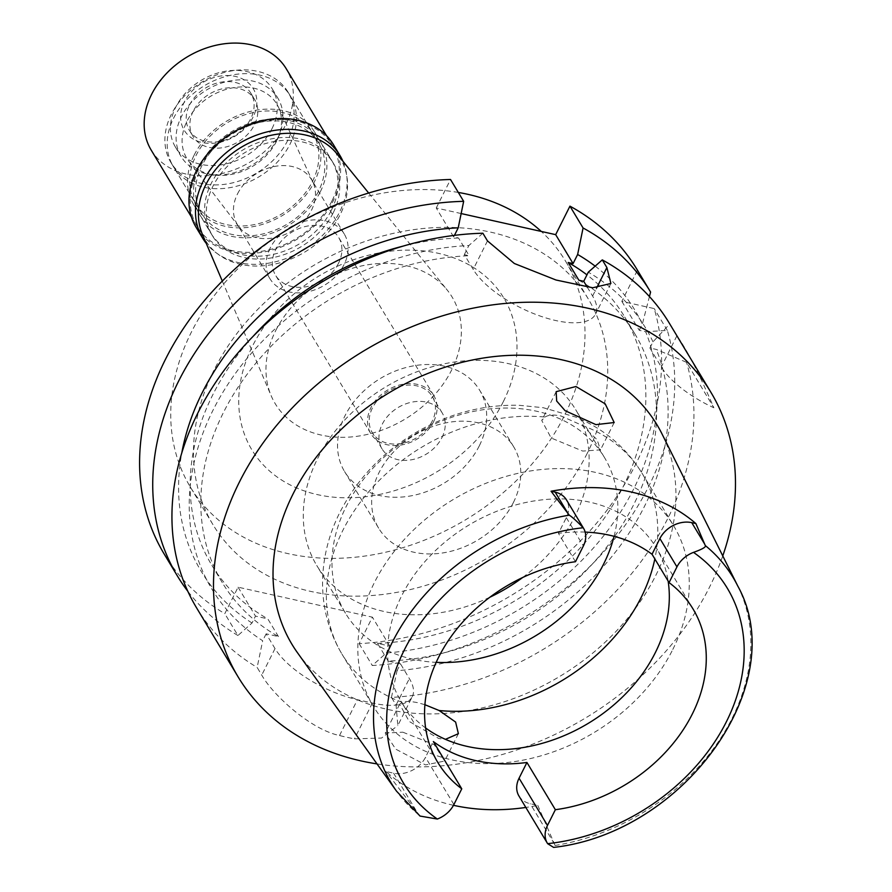 <?xml version="1.0" encoding="UTF-8"?>
<svg xmlns="http://www.w3.org/2000/svg" width="892" height="892" viewBox="0 0 892 892"><rect width="100%" height="100%" fill="white"/><g stroke="black" fill="none" stroke-linecap="round" stroke-linejoin="round"><path stroke-width="0.67" stroke-dasharray="4.46 3.34" d="M425.629 727.995A148.908 115.726 -31 0 1 400.876 701.056A148.908 115.726 -31 0 1 401.59 595.967A148.908 115.726 -31 0 1 529.313 501.783A148.908 115.726 -31 0 1 656.066 547.521A148.908 115.726 -31 0 1 668.119 581.015M453.493 805.309A203.343 158.029 -31 0 1 386.024 771.502L393.617 773.197A25.221 19.602 149 0 0 425.473 757.308L433.356 741.575M518.943 795.998A25.221 19.602 149 0 0 530.194 803.692L537.787 805.387A203.343 158.029 -31 0 1 525.823 807.45M585.152 532.089A148.908 115.726 149 0 0 558.437 533.371L566.32 517.65A25.221 19.602 149 0 0 566.431 499.843M575.485 561.715L558.437 533.371M420.02 816.057L386.024 771.502M297.605 652.911A212.976 165.522 149 0 0 479.506 708.504A212.976 165.522 149 0 0 655.954 575.072A212.976 165.522 149 0 0 661.909 433.735M537.787 805.387L555.08 845.471L553.597 847.4M402.85 732.198L434.159 744.586L444.684 761.032L425.517 764.935L395.669 749.102L385.221 733.057L402.85 732.198M722.765 555.906A275.918 214.426 -31 0 1 709.575 587.048A275.918 214.426 -31 0 1 377.026 763.909M649.9 348.003L652.989 341.837L669.769 323.941L676.905 335.805C686.294 348.594 698.626 372.588 713.879 407.778L686.528 362.319L656.3 349.43L649.9 348.003L661.307 366.958A70.078 27.875 -153.4 0 0 713.879 407.778M669.769 323.941A275.918 214.426 149 0 0 669.357 323.25M587.237 287.124L592.611 296.055A70.078 27.875 -153.4 0 1 595.555 314.107A70.078 27.875 -153.4 0 1 538.233 315.355A70.078 27.875 -153.4 0 1 473.195 269.395L464.319 254.644L469.181 255.725A240.885 187.197 -31 0 0 248.121 372.967A240.885 187.197 -31 0 0 222.264 582.576A240.885 187.197 -31 0 0 278.46 636.576L266.139 633.833L275.015 648.584A70.078 27.875 26.6 0 0 357.458 699.707L372.388 703.041A70.078 27.875 26.6 0 0 412.305 696.63L397.821 725.553L396.093 705.07L391.477 697.41A275.918 214.426 149 0 0 668.03 517.984A275.918 214.426 149 0 0 686.528 362.319M578.863 280.211A240.885 187.197 -31 0 1 635.071 334.221A240.885 187.197 -31 0 1 609.203 543.819A240.885 187.197 -31 0 1 388.154 661.072L400.475 663.815L397.018 670.717A253.116 196.708 149 0 0 656.3 349.43M652.989 341.837A253.116 196.708 149 0 0 588.296 272.183M482.862 233.225L468.88 245.523A253.116 196.708 149 0 0 214.916 406.496A253.116 196.708 149 0 0 262.683 640.735L257.141 667.417L261.746 675.088C272.149 694.043 309.858 729.288 339.517 735.521A275.918 214.426 149 0 0 354.447 738.855L381.564 738.052L397.821 725.553M464.319 254.644L468.88 245.523M266.139 633.833L262.683 640.735M461.153 213.556L436.255 207.992L453.66 236.926L458.521 238.008L469.181 255.725M164.173 553.999A275.918 214.426 149 0 0 224.806 613.674L238.075 587.181L372.41 617.175L359.142 643.667A275.918 214.426 149 0 0 654.193 308.587L621.836 301.362L637.434 270.198A275.918 214.426 149 0 0 637.033 269.507M436.255 207.992L450.527 179.493M587.181 453.404A218.986 170.182 -31 0 1 399.371 591.898A218.986 170.182 -31 0 1 212.965 524.641A218.986 170.182 -31 0 1 214.024 370.102A218.986 170.182 -31 0 1 401.835 231.608A218.986 170.182 -31 0 1 588.241 298.865A218.986 170.182 -31 0 1 587.181 453.404M621.836 301.362L639.241 330.285L645.652 331.724A253.116 196.708 -31 0 1 386.359 653.011L372.276 665.499A275.918 214.426 -31 0 0 667.339 330.419L645.652 331.724M667.339 330.419L654.193 308.587M359.142 643.667L372.276 665.499M388.154 661.072L377.494 643.355L389.815 646.109L386.359 653.011M389.815 646.109L372.41 617.175M412.305 696.63A70.078 27.875 26.6 0 0 409.35 678.578L400.475 663.815M278.46 636.576L267.801 618.87L255.48 616.116L252.023 623.017L237.941 635.517L224.806 613.674M238.075 587.181L255.48 616.116M237.941 635.517A275.918 214.426 -31 0 1 187.799 591.24M453.66 236.926L454.441 235.365M252.023 623.017A253.116 196.708 -31 0 1 181.79 452.913M458.521 238.008A240.885 187.197 149 0 0 403.195 246.092M253.027 336.44A240.885 187.197 149 0 0 211.605 564.859A240.885 187.197 149 0 0 267.801 618.87M196.508 607.731A275.918 214.426 149 0 0 257.141 667.417M391.477 697.41L397.018 670.717M377.494 643.355A240.885 187.197 149 0 0 598.554 526.113A240.885 187.197 149 0 0 624.411 316.504A240.885 187.197 149 0 0 586.947 274.859M639.241 330.285L642.329 324.119L649.432 296.568M595.154 266.139A253.116 196.708 -31 0 1 642.329 324.119M637.434 270.198L650.58 292.03M458.332 192.449A218.986 170.182 149 0 0 191.289 332.315A218.986 170.182 149 0 0 190.23 486.854A218.986 170.182 149 0 0 376.636 554.11A218.986 170.182 149 0 0 564.446 415.616A218.986 170.182 149 0 0 565.506 261.077A218.986 170.182 149 0 0 541.266 231.441M503.177 401.946A147.08 114.299 -31 0 1 317.452 494.625A147.08 114.299 -31 0 1 252.547 345.985A147.08 114.299 -31 0 1 438.284 253.306A147.08 114.299 -31 0 1 503.177 401.946M275.661 330.698A103.282 80.258 -31 0 1 358.952 266.518A103.282 80.258 -31 0 1 447.171 289.989A103.282 80.258 -31 0 1 451.653 369.99A103.282 80.258 149 0 1 357.792 436.199A103.282 80.258 149 0 1 271.213 395.847A103.282 80.258 149 0 1 275.661 330.698M202.439 234.406A78.831 61.269 149 0 0 268.525 265.203A78.831 61.269 149 0 0 340.175 214.671A78.831 61.269 149 0 0 336.752 153.602M333.084 213.088A70.513 54.802 -31 0 1 272.606 257.676A70.513 54.802 -31 0 1 212.586 236.023A70.513 54.802 -31 0 1 212.932 186.261A70.513 54.802 -31 0 1 273.398 141.661A70.513 54.802 -31 0 1 333.43 163.325A70.513 54.802 -31 0 1 333.084 213.088M320.295 191.825A70.513 54.802 149 0 0 320.641 142.062A70.513 54.802 149 0 0 260.62 120.409A70.513 54.802 149 0 0 200.143 164.998A70.513 54.802 149 0 0 199.797 214.771A70.513 54.802 149 0 0 259.817 236.425A70.513 54.802 149 0 0 320.295 191.825M318.433 191.412A68.327 53.096 -31 0 1 259.828 234.618A68.327 53.096 -31 0 1 201.67 213.634A68.327 53.096 -31 0 1 202.005 165.421A68.327 53.096 -31 0 1 260.598 122.204A68.327 53.096 -31 0 1 318.767 143.199A68.327 53.096 -31 0 1 318.433 191.412M290.012 144.181A68.327 53.096 149 0 0 290.346 95.957A68.327 53.096 149 0 0 232.188 74.973A68.327 53.096 149 0 0 173.583 118.19A68.327 53.096 149 0 0 173.26 166.403A68.327 53.096 149 0 0 231.418 187.387A68.327 53.096 149 0 0 290.012 144.181M276.576 141.181A52.561 40.842 -31 0 1 233.648 173.973A52.561 40.842 -31 0 1 188.758 161.196A52.561 40.842 -31 0 1 187.019 121.189A52.561 40.842 -31 0 1 234.25 87.572A52.561 40.842 -31 0 1 278.482 107.207A52.561 40.842 -31 0 1 276.576 141.181M237.528 193.865A43.362 33.695 -31 0 1 274.714 166.436A43.362 33.695 -31 0 1 311.62 179.76A43.362 33.695 -31 0 1 312.981 182.336A43.362 33.695 -31 0 1 311.42 210.356A43.362 33.695 -31 0 1 275.996 237.406A43.362 33.695 -31 0 1 238.956 226.869A43.362 33.695 -31 0 1 237.317 224.461A43.362 33.695 -31 0 1 237.528 193.865M270.165 248.11A43.362 33.695 149 0 0 269.953 278.705A43.362 33.695 149 0 0 306.859 292.018A43.362 33.695 149 0 0 344.056 264.601A43.362 33.695 149 0 0 344.256 234.005A43.362 33.695 149 0 0 307.35 220.681A43.362 33.695 149 0 0 270.165 248.11M338.458 263.352A36.784 28.589 -31 0 1 306.904 286.622A36.784 28.589 -31 0 1 275.583 275.316A36.784 28.589 -31 0 1 275.762 249.359A36.784 28.589 -31 0 1 307.316 226.089A36.784 28.589 -31 0 1 338.625 237.383A36.784 28.589 -31 0 1 338.458 263.352M433.657 421.582A36.784 28.589 149 0 0 433.835 395.624A36.784 28.589 149 0 0 402.515 384.318A36.784 28.589 149 0 0 370.96 407.588A36.784 28.589 149 0 0 370.782 433.557A36.784 28.589 149 0 0 402.102 444.852A36.784 28.589 149 0 0 433.657 421.582M432.163 421.247A35.033 27.228 -31 0 1 402.114 443.413A35.033 27.228 -31 0 1 372.287 432.653A35.033 27.228 -31 0 1 372.455 407.923A35.033 27.228 -31 0 1 402.504 385.768A35.033 27.228 -31 0 1 432.33 396.527A35.033 27.228 -31 0 1 432.163 421.247M441.964 437.548A35.033 27.228 149 0 0 442.131 412.818A35.033 27.228 149 0 0 412.305 402.058A35.033 27.228 149 0 0 382.255 424.213A35.033 27.228 149 0 0 382.088 448.944A35.033 27.228 149 0 0 411.914 459.703A35.033 27.228 149 0 0 441.964 437.548M479.283 445.877A78.831 61.269 -31 0 1 411.669 495.74A78.831 61.269 -31 0 1 344.557 471.522A78.831 61.269 -31 0 1 344.936 415.884A78.831 61.269 -31 0 1 412.55 366.032A78.831 61.269 -31 0 1 479.662 390.239A78.831 61.269 -31 0 1 479.283 445.877M513.379 502.564A78.831 61.269 149 0 0 513.759 446.925A78.831 61.269 149 0 0 446.658 422.708A78.831 61.269 149 0 0 379.044 472.57A78.831 61.269 149 0 0 378.665 528.209A78.831 61.269 149 0 0 445.766 552.416A78.831 61.269 149 0 0 513.379 502.564M489.875 597.227A151.094 117.421 -31 0 1 316.738 565.461A151.094 117.421 -31 0 1 317.474 458.822A151.094 117.421 -31 0 1 447.059 363.256A151.094 117.421 -31 0 1 575.686 409.673A151.094 117.421 -31 0 1 574.95 516.301A151.094 117.421 -31 0 1 522.645 577.514M614.086 536.315A151.094 117.421 149 0 0 604.386 457.373A151.094 117.421 149 0 0 475.759 410.967A151.094 117.421 149 0 0 346.174 506.533A151.094 117.421 149 0 0 345.438 613.161A151.094 117.421 149 0 0 436.188 662.343M544.979 417.043C548.558 414.825 553.954 414.49 561.179 416.04L581.985 425.306L597.06 439.644L600.494 449.88L582.688 451.062L551.156 438.005L541.745 420.466L544.979 417.043A175.189 136.141 -31 0 0 342.807 530.461A175.189 136.141 -31 0 0 341.959 654.092C327.799 630.087 321.399 604.018 322.748 575.886C323.974 553.832 329.683 532.68 339.852 512.409C358.294 476.729 385.723 448.932 422.161 428.996C452.857 412.539 485.047 404.622 518.731 405.258L543.239 407.711L575.775 417.099C604.129 428.874 626.262 447.661 642.184 473.474A175.189 136.141 -31 0 1 654.839 558.938M672.813 649.432A175.189 136.141 149 0 0 673.661 525.801A175.189 136.141 149 0 0 524.529 471.991A175.189 136.141 149 0 0 374.283 582.788A175.189 136.141 149 0 0 373.436 706.419A175.189 136.141 149 0 0 522.556 760.229A175.189 136.141 149 0 0 672.813 649.432M424.904 704.713L417.634 702.684C410.365 701.223 405.202 701.079 402.147 702.26L399.638 704.256L409.227 721.461L438.752 738.509L445.431 739.345M194.166 155.085A70.513 54.802 -31 0 1 254.644 110.485A70.513 54.802 -31 0 1 314.675 132.15A70.513 54.802 -31 0 1 314.33 181.912A70.513 54.802 -31 0 1 253.852 226.501A70.513 54.802 -31 0 1 193.832 204.848A70.513 54.802 -31 0 1 194.166 155.085M331.378 210.256A70.513 54.802 149 0 0 331.724 160.482A70.513 54.802 149 0 0 271.703 138.829A70.513 54.802 149 0 0 211.226 183.429A70.513 54.802 149 0 0 210.88 233.191A70.513 54.802 149 0 0 270.9 254.844A70.513 54.802 149 0 0 331.378 210.256M342.907 161.196A80.146 62.284 -31 0 1 339.584 212.084A80.146 62.284 -31 0 1 274.736 261.947A80.146 62.284 -31 0 1 206.275 243.405M196.084 227.293A80.146 62.284 149 0 0 264.311 251.912A80.146 62.284 149 0 0 333.05 201.224A80.146 62.284 149 0 0 333.441 144.66M331.935 200.968A78.831 61.269 -31 0 1 264.322 250.83A78.831 61.269 -31 0 1 197.21 226.613A78.831 61.269 -31 0 1 197.6 170.974A78.831 61.269 -31 0 1 265.214 121.122A78.831 61.269 -31 0 1 332.315 145.329A78.831 61.269 -31 0 1 331.935 200.968M151.183 150.09A78.831 61.269 149 0 0 218.284 174.308A78.831 61.269 149 0 0 285.897 124.445A78.831 61.269 149 0 0 286.276 68.818M253.06 117.12A40.296 31.309 -31 0 1 202.172 142.508A40.296 31.309 -31 0 1 184.399 101.788A40.296 31.309 -31 0 1 235.276 76.4A40.296 31.309 -31 0 1 253.06 117.12M189.55 104.988A35.914 27.908 -31 0 1 220.346 82.276A35.914 27.908 -31 0 1 250.92 93.303A35.914 27.908 -31 0 1 250.752 118.647A35.914 27.908 -31 0 1 219.945 141.36A35.914 27.908 -31 0 1 189.372 130.332A35.914 27.908 -31 0 1 189.55 104.988M193.241 111.121A35.914 27.908 149 0 0 193.073 136.465A35.914 27.908 149 0 0 223.647 147.503A35.914 27.908 149 0 0 254.443 124.791A35.914 27.908 149 0 0 254.621 99.447A35.914 27.908 149 0 0 224.048 88.408A35.914 27.908 149 0 0 193.241 111.121M271.982 128.704A56.497 43.909 -31 0 1 223.524 164.44A56.497 43.909 -31 0 1 175.434 147.08A56.497 43.909 -31 0 1 175.702 107.207A56.497 43.909 -31 0 1 224.16 71.483A56.497 43.909 -31 0 1 272.25 88.832A56.497 43.909 -31 0 1 271.982 128.704M277.668 138.149A56.497 43.909 149 0 0 277.936 98.276A56.497 43.909 149 0 0 229.846 80.927A56.497 43.909 149 0 0 181.388 116.651A56.497 43.909 149 0 0 181.121 156.524A56.497 43.909 149 0 0 229.211 173.884A56.497 43.909 149 0 0 277.668 138.149M287.737 140.401A68.327 53.096 -31 0 1 229.144 183.607A68.327 53.096 -31 0 1 170.985 162.623A68.327 53.096 -31 0 1 171.309 114.41A68.327 53.096 -31 0 1 229.913 71.193A68.327 53.096 -31 0 1 288.071 92.177A68.327 53.096 -31 0 1 287.737 140.401M312.468 181.489A68.327 53.096 149 0 0 312.791 133.276A68.327 53.096 149 0 0 254.633 112.292A68.327 53.096 149 0 0 196.039 155.498A68.327 53.096 149 0 0 195.705 203.722A68.327 53.096 149 0 0 253.863 224.706A68.327 53.096 149 0 0 312.468 181.489M566.32 517.65L583.368 545.993M419.084 815.11A199.462 155.018 -31 0 1 396.527 791.159M393.617 773.197L417.902 813.571M453.894 804.539L425.473 757.308M737.706 585.899A199.462 155.018 -31 0 1 732.131 718.272A199.462 155.018 -31 0 1 555.08 845.471M554.478 844.055L530.194 803.692M676.905 335.805L661.307 366.958M592.611 296.055L596.637 288.005M487.478 240.896L473.195 269.395M275.015 648.584L261.746 675.088M396.093 705.07L409.35 678.578M372.388 703.041L354.447 738.855M339.517 735.521L357.458 699.707M581.985 425.306A175.189 136.141 -31 0 1 642.184 473.474L673.661 525.801M402.147 702.26A175.189 136.141 -31 0 1 341.959 654.092L373.436 706.419M437.827 762.482L400.876 701.056M693.017 608.946L656.066 547.521M610.897 283.478L595.555 314.107M222.264 582.576L211.605 564.859M635.071 334.221L624.411 316.504M588.241 298.865L565.506 261.077M212.965 524.641L190.23 486.854M222.309 281.058L271.213 395.847M368.664 193.018L447.171 289.989M333.43 163.325L320.641 142.062M212.586 236.023L199.797 214.771M318.767 143.199L290.346 95.957M201.67 213.634L173.26 166.403M312.981 182.336L278.482 107.207M238.956 226.869L188.758 161.196M269.953 278.705L237.317 224.461M344.256 234.005L311.62 179.76M433.835 395.624L338.625 237.383M370.782 433.557L275.583 275.316M442.131 412.818L432.33 396.527M382.088 448.944L372.287 432.653M513.759 446.925L479.662 390.239M378.665 528.209L344.557 471.522M604.386 457.373L575.686 409.673M345.438 613.161L316.738 565.461M556.162 391.677L541.745 420.466M399.638 704.256L385.221 733.057M458.377 733.681L444.684 761.032M614.187 422.54L600.494 449.88M314.675 132.15L331.724 160.482M193.832 204.848L210.88 233.191M326.528 135.707L332.315 145.329M191.423 216.99L197.21 226.613M189.372 130.332L193.073 136.465M250.92 93.303L254.621 99.447M272.25 88.832L277.936 98.276M175.434 147.08L181.121 156.524M288.071 92.177L312.791 133.276M170.985 162.623L195.705 203.722"/><path stroke-width="1.34" d="M583.491 528.187L566.431 499.843A25.221 19.602 149 0 0 555.181 492.15L551.066 491.236L569.286 515.175C572.207 517.003 576.856 521.196 583.212 527.752A25.221 19.602 -31 0 1 583.491 528.187A25.221 19.602 -31 0 1 583.368 545.993L575.485 561.715A148.908 115.726 149 0 0 438.552 657.382A148.908 115.726 149 0 0 437.827 762.482A148.908 115.726 149 0 0 461.766 788.818L433.356 741.575A148.908 115.726 149 0 0 526.938 762.47L519.066 778.203A25.221 19.602 149 0 0 518.943 795.998L547.365 843.241A25.221 19.602 -31 0 1 547.487 825.434L555.359 809.702A148.908 115.726 149 0 0 692.303 714.035A148.908 115.726 149 0 0 693.017 608.946A148.908 115.726 149 0 0 669.078 582.61L676.95 566.888A25.221 19.602 -31 0 1 693.508 552.371C702.361 549.216 706.297 546.941 705.282 545.536L695.883 523.571L691.757 522.645A25.221 19.602 149 0 0 659.902 538.545L652.03 554.267L669.078 582.61M668.119 581.015A148.908 115.726 -31 0 1 655.341 652.609A148.908 115.726 -31 0 1 425.629 727.995M555.359 809.702L526.938 762.47M525.823 807.45A203.343 158.029 -31 0 1 453.493 805.309M705.282 545.536A199.462 155.018 -31 0 1 737.706 585.899C792.085 683.395 684.387 832.872 553.597 847.4L547.632 843.676A25.221 19.602 -31 0 1 547.365 843.241M652.03 554.267A148.908 115.726 149 0 0 585.152 532.089M551.066 491.236A201.592 156.669 -31 0 1 695.883 523.571M461.766 788.818L453.894 804.539A25.221 19.602 -31 0 1 437.348 819.046L420.02 816.057M737.706 585.899L661.909 433.735A212.976 165.522 149 0 0 481.914 358.25A212.976 165.522 149 0 0 293.022 494.045A212.976 165.522 149 0 0 297.605 652.911L396.527 791.159A199.462 155.018 -31 0 1 392.235 642.385A199.462 155.018 -31 0 1 569.286 515.175M595.923 424.637L614.187 422.54L605.166 403.831L575.953 386.515L556.162 391.677L556.664 401.021L565.127 410.71L595.923 424.637M377.026 763.909A275.918 214.426 -31 0 1 238.064 676.805A275.918 214.426 -31 0 1 239.39 482.081A275.918 214.426 -31 0 1 476.038 307.573A275.918 214.426 -31 0 1 710.913 392.324A275.918 214.426 -31 0 1 722.765 555.906M710.913 392.324L669.357 323.25A275.918 214.426 149 0 0 602.278 259.884L606.883 267.555L610.897 283.478L592.745 287.77L556.006 280.01L514.338 263.497L487.478 240.896L482.862 233.225A275.918 214.426 149 0 0 197.846 413.007A275.918 214.426 149 0 0 196.508 607.731L238.064 676.805M586.947 274.859A240.885 187.197 149 0 0 568.204 262.504L578.863 280.211L583.725 281.303L588.296 272.183L602.278 259.884M587.237 287.124L583.725 281.303M568.204 262.504L573.077 263.586L555.671 234.652L569.943 206.152A275.918 214.426 149 0 1 637.033 269.507L650.168 291.35A275.918 214.426 -31 0 1 650.58 292.03L649.432 296.568M461.153 213.556L555.671 234.652M463.662 201.324L450.527 179.493A275.918 214.426 149 0 0 194.891 312.456A275.918 214.426 149 0 0 164.173 553.999L177.307 575.831A275.918 214.426 -31 0 1 208.026 334.288A275.918 214.426 -31 0 1 463.662 201.324L458.22 227.817L454.441 235.365M187.799 591.24A275.918 214.426 -31 0 1 177.307 575.831M181.79 452.913A253.116 196.708 -31 0 1 458.22 227.817M403.195 246.092A240.885 187.197 149 0 0 253.027 336.44M573.077 263.586L577.637 254.476A253.116 196.708 -31 0 1 595.154 266.139M577.637 254.476L583.078 227.984L569.943 206.152M583.078 227.984A275.918 214.426 -31 0 1 650.168 291.35M541.266 231.441A218.986 170.182 149 0 0 458.332 192.449M368.664 193.018L336.752 153.602A78.831 61.269 149 0 0 269.417 135.684A78.831 61.269 149 0 0 205.84 184.677A78.831 61.269 149 0 0 202.439 234.406L222.309 281.058M522.645 577.514A151.094 117.421 -31 0 1 489.875 597.227M436.188 662.343A151.094 117.421 149 0 0 603.65 564.012A151.094 117.421 149 0 0 614.086 536.315M445.431 739.345L458.377 733.681L455.622 722.074L439.154 710.523L424.904 704.713M206.275 243.405A80.146 62.284 -31 0 1 202.629 238.153A80.146 62.284 -31 0 1 203.008 181.589A80.146 62.284 -31 0 1 271.748 130.901A80.146 62.284 -31 0 1 339.975 155.52A80.146 62.284 -31 0 1 342.907 161.196M339.975 155.52L333.441 144.66A80.146 62.284 149 0 0 265.214 120.041A80.146 62.284 149 0 0 196.474 170.729A80.146 62.284 149 0 0 196.084 227.293L202.629 238.153M326.528 135.707L286.276 68.818A78.831 61.269 149 0 0 219.176 44.6A78.831 61.269 149 0 0 151.562 94.463A78.831 61.269 149 0 0 151.183 150.09L191.423 216.99M519.066 778.203L547.487 825.434M693.508 552.371A188.97 146.857 -31 0 1 726.434 721.661A188.97 146.857 -31 0 1 547.632 843.676M676.95 566.888L659.902 538.545M437.348 819.046A188.97 146.857 -31 0 1 404.41 649.766A188.97 146.857 -31 0 1 583.212 527.752M568.104 513.625L555.181 492.15M691.757 522.645L704.68 544.12M596.637 288.005L606.883 267.555M654.839 558.938A175.189 136.141 -31 0 1 641.337 597.105A175.189 136.141 -31 0 1 439.154 710.523M396.527 791.159L420.121 816.147"/></g></svg>
